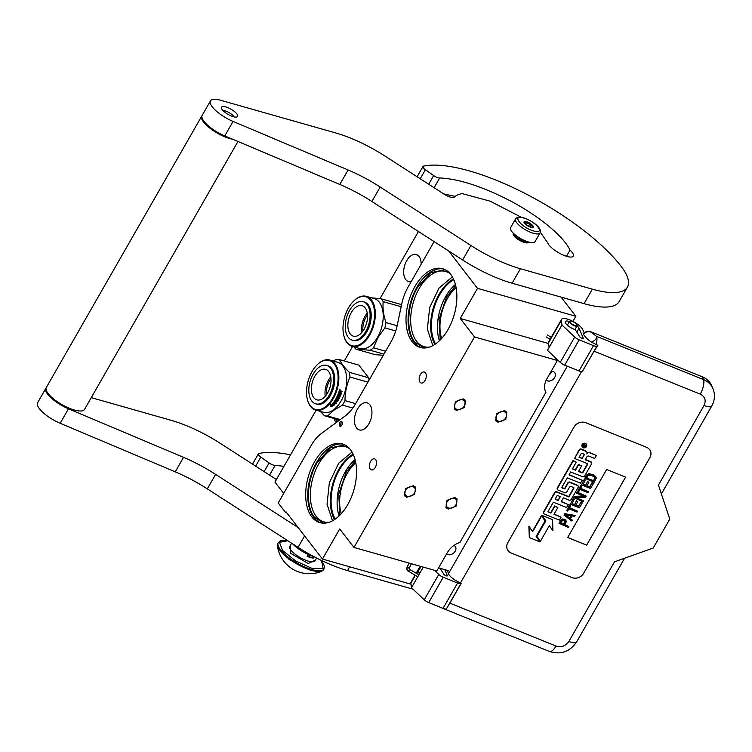 <?xml version="1.0" encoding="UTF-8"?>
<svg xmlns="http://www.w3.org/2000/svg" width="752" height="752" viewBox="0 0 752 752"><rect width="100%" height="100%" fill="white"/><g stroke="black" fill="none" stroke-linecap="round" stroke-linejoin="round"><path stroke-width="1.13" d="M549.129 374.9A5.725 4.286 -37.6 0 0 551.037 372.748A5.725 4.286 142.4 0 0 551.63 371.328M434.12 241.599L408.101 287.029A35.231 20.407 -74.1 0 0 401.728 303.977L397.282 325.052A35.231 20.407 105.9 0 1 390.899 342L355.423 403.946A35.231 20.407 105.9 0 1 345.224 415.941L321.283 433.584A35.231 20.407 -74.1 0 0 311.084 445.588L278.221 502.975L285.704 512.676L286.117 511.952L322.458 559.065L411.024 584.219M448.681 250.98L477.501 288.345L460.262 318.463L474.512 336.934L353.957 547.437L339.707 528.957L322.458 559.065M341.944 421.881A2.463 1.429 -74.1 0 0 341.464 421.534A2.463 1.429 -74.1 0 0 339.575 423.047A2.463 1.429 -74.1 0 0 339.622 425.933A2.463 1.429 -74.1 0 0 340.111 426.281A2.463 1.429 -74.1 0 0 342 424.767A2.463 1.429 -74.1 0 0 341.944 421.881M448.004 329.564A40.956 23.726 105.9 0 1 420.246 347.48A40.956 23.726 105.9 0 1 414.869 286.606A40.956 23.726 105.9 0 1 442.627 268.69A40.956 23.726 105.9 0 1 448.004 329.564M420.406 374.505A5.725 3.318 -74.1 0 0 421.158 383.012A5.725 3.318 -74.1 0 0 425.03 380.512A5.725 3.318 -74.1 0 0 424.278 371.996A5.725 3.318 -74.1 0 0 420.406 374.505M370.651 461.361A5.725 3.318 -74.1 0 0 371.403 469.878A5.725 3.318 -74.1 0 0 375.286 467.368A5.725 3.318 -74.1 0 0 374.534 458.861A5.725 3.318 -74.1 0 0 370.651 461.361M356.57 427.963A14.091 8.159 105.9 0 1 356.279 411.476A14.091 8.159 105.9 0 1 367.051 402.828A14.091 8.159 105.9 0 1 369.834 404.802A14.091 8.159 105.9 0 1 370.116 421.299A14.091 8.159 105.9 0 1 359.353 429.947A14.091 8.159 105.9 0 1 356.57 427.963M347.678 504.733A40.956 23.726 105.9 0 1 319.92 522.659A40.956 23.726 105.9 0 1 314.543 461.775A40.956 23.726 105.9 0 1 342.301 443.859A40.956 23.726 105.9 0 1 347.678 504.733M353.957 547.437L436.837 570.975L447.365 552.588A17.616 13.198 142.4 0 1 459.923 542.446L545.905 392.309A17.616 13.198 142.4 0 1 546.864 378.867L557.392 360.481L555.155 357.585M438.613 567.873L448.747 570.749M496.705 415.113A5.809 4.352 142.4 0 0 496.668 419.964A5.809 4.352 142.4 0 0 505.823 417.708A5.809 4.352 142.4 0 0 505.87 412.857A5.809 4.352 142.4 0 0 496.705 415.113M455.27 403.345A5.809 4.352 142.4 0 0 455.223 408.195A5.809 4.352 142.4 0 0 464.388 405.939A5.809 4.352 142.4 0 0 464.435 401.089A5.809 4.352 142.4 0 0 455.27 403.345M446.961 501.979A5.809 4.352 142.4 0 0 446.914 506.82A5.809 4.352 142.4 0 0 456.079 504.564A5.809 4.352 142.4 0 0 456.126 499.723A5.809 4.352 142.4 0 0 446.961 501.979M405.525 490.21A5.809 4.352 142.4 0 0 405.478 495.051A5.809 4.352 142.4 0 0 414.643 492.795A5.809 4.352 142.4 0 0 414.681 487.954A5.809 4.352 142.4 0 0 405.525 490.21M474.512 336.934L557.392 360.481M460.262 318.463L548.612 343.551M477.501 288.345L575.853 316.282L572.93 321.386M575.853 316.282L561.067 297.115M285.704 512.676L286.944 513.033M342.057 422.051A2.463 1.429 -74.1 0 0 340.891 426.149M443.652 269.019A40.956 23.726 105.9 0 0 416.937 287.189A40.956 23.726 -74.1 0 0 421.289 347.734M343.326 444.188A40.956 23.726 105.9 0 0 316.611 462.367A40.956 23.726 -74.1 0 0 320.972 522.913M551.16 371.356A5.725 4.286 -37.6 0 1 554.732 372.71A5.725 4.286 -37.6 0 1 554.694 377.485A5.725 4.286 -37.6 0 1 546.159 380.211M446.622 553.895A5.725 4.286 142.4 0 0 455.195 551.207A5.725 4.286 142.4 0 0 455.242 546.431A5.725 4.286 142.4 0 0 453.973 545.435M418.46 231.503L379.995 298.647M352.603 346.484L344.303 360.969M316.122 410.188L274.941 482.088L283.692 493.425M338.438 419.719A3.346 1.936 105.9 0 1 337.498 421.148A3.346 1.936 105.9 0 1 335.232 421.261A3.346 1.936 105.9 0 1 334.79 418.685M411.194 281.633A14.091 8.159 105.9 0 1 408.571 281.615A14.091 8.159 105.9 0 1 405.789 279.641A14.091 8.159 105.9 0 1 405.507 263.144A14.091 8.159 105.9 0 1 416.27 254.496A14.091 8.159 105.9 0 1 419.052 256.47A14.091 8.159 105.9 0 1 421.167 264.215M450.147 273.728A39.104 22.654 105.9 0 0 445.645 271.463A39.104 22.654 105.9 0 0 419.137 288.58A39.104 22.654 -74.1 0 0 424.269 346.7A39.104 22.654 -74.1 0 0 429.298 347.151M349.83 448.897A39.104 22.654 105.9 0 0 345.318 446.641A39.104 22.654 105.9 0 0 318.81 463.749A39.104 22.654 -74.1 0 0 323.952 521.879A39.104 22.654 -74.1 0 0 328.972 522.32M355.762 462.753A35.231 20.407 105.9 0 0 347.245 473.412A35.231 20.407 -74.1 0 0 341.305 513.654M441.631 338.485A35.231 20.407 -74.1 0 1 447.572 298.243A35.231 20.407 105.9 0 1 456.088 287.584M335.994 419.024A2.463 1.429 -74.1 0 0 336.341 420.725A2.463 1.429 105.9 0 0 336.83 421.073A2.463 1.429 105.9 0 0 337.761 420.857M453.447 278.983A39.104 22.654 105.9 0 0 439.093 294.248A39.104 22.654 -74.1 0 0 434.863 344.407M353.12 454.161A39.104 22.654 105.9 0 0 338.776 469.417A39.104 22.654 -74.1 0 0 334.537 519.585M339.885 515.158L338.738 494.045L346.249 472.115L355.348 460.732M440.211 339.989L439.065 318.876L446.575 296.946L455.665 285.563M453.776 279.725A38.399 22.25 105.9 0 0 439.694 294.709A38.399 22.25 -74.1 0 0 435.54 343.955M353.459 454.894A38.399 22.25 105.9 0 0 339.378 469.878A38.399 22.25 -74.1 0 0 335.213 519.124M454.838 497.486L457.103 498.971L456.041 506.237L448.201 509.066L445.945 507.572L446.998 500.306L454.838 497.486M406.766 497.288L404.501 495.803L405.563 488.537L413.403 485.707L415.659 487.202L414.596 494.468L406.766 497.288M432.832 345.619L427.362 329.066L429.674 307.587L439.008 288.091L452.356 276.886M423.893 348.007L414.784 342.066C405.76 331.171 407.048 305.021 417.463 287.527L430.661 272.703L444.921 269.799L446.002 270.156M504.583 410.62L506.848 412.105L505.786 419.381L497.946 422.201L495.69 420.716L496.752 413.44L504.583 410.62M456.511 410.432L454.246 408.947L455.308 401.671L463.147 398.851L465.403 400.337L464.351 407.612L456.511 410.432M323.567 523.185L314.458 517.235C305.434 506.34 306.722 480.19 317.137 462.696L330.344 447.872L344.604 444.968L345.685 445.325M332.516 520.788L327.045 504.244L329.348 482.756L338.682 463.27L352.039 452.065M528.741 242.059A8.864 2.848 29.8 0 1 528.656 242.276A8.864 2.848 29.8 0 1 522.114 241.627A8.864 2.848 29.8 0 1 514.02 235.902A8.864 2.848 29.8 0 1 513.278 233.468A8.864 2.848 29.8 0 1 513.419 233.289A8.808 2.829 -150.2 0 0 516.774 237.961A8.808 2.829 -150.2 0 0 524.736 242.125A8.808 2.829 29.8 0 0 528.694 242.05L528.459 242.52M514.058 233.891A8.366 2.688 -150.2 0 0 524.764 241.533A8.366 2.688 29.8 0 0 527.904 241.815M528.534 242.003A14.091 4.521 -150.2 0 1 515.421 235.056A14.091 4.521 -150.2 0 1 510.608 227.612L515.581 218.926A14.091 4.521 -150.2 0 0 520.403 226.371A14.091 4.521 -150.2 0 0 533.506 233.317A14.091 4.521 -150.2 0 0 540.039 232.932L535.057 241.618A14.091 4.521 29.8 0 1 528.534 242.003M533.629 230.949C521.456 227.809 510.862 214.066 523.646 218.014C535.809 221.154 546.403 234.887 533.629 230.949M526.494 221.708A5.283 1.701 -150.2 0 1 532.021 224.839A5.283 1.701 -150.2 0 1 532.66 227.452A5.283 1.701 -150.2 0 1 530.771 227.254A5.283 1.701 -150.2 0 1 524.041 222.507A5.283 1.701 -150.2 0 1 526.494 221.708M532.143 227.489A4.578 1.466 29.8 0 0 532.172 227.461L533.027 226.963L532.266 226.7A4.578 1.466 29.8 0 0 531.25 225.384L530.273 227.095M524.341 223.419L524.435 222.658A4.578 1.466 -150.2 0 1 525.639 222.479L526.485 221.981L527.378 222.977A4.578 1.466 29.8 0 1 529.596 224.124L530.968 224.293L531.25 225.384M526.485 221.981L525.253 224.124M527.378 222.977L526.25 224.951M529.596 224.124L528.365 226.267M532.266 226.7L531.824 227.471M530.968 224.293L529.521 226.813M525.639 222.479L524.896 223.767M576.981 325.014A4.051 1.297 29.8 0 0 576.953 324.92A4.051 1.297 29.8 0 0 574.077 322.279A4.051 1.297 29.8 0 0 570.336 321.132A4.051 1.297 29.8 0 0 569.875 321.809A4.051 1.297 -150.2 0 0 573.814 325.071A4.051 1.297 -150.2 0 0 576.981 325.014M570.148 321.198A4.409 1.41 29.8 0 0 569.903 321.226A4.409 1.41 29.8 0 0 569.443 321.508A4.409 1.41 29.8 0 0 569.396 321.95A4.409 1.41 -150.2 0 0 573.118 325.231A4.409 1.41 -150.2 0 0 577.085 325.889A4.409 1.41 -150.2 0 0 577.122 325.447A4.409 1.41 29.8 0 0 577.094 325.343A4.409 1.41 29.8 0 0 577.057 325.24M418.469 572.751C417.473 571.849 417.698 571.746 419.137 572.441C420.133 573.344 419.907 573.447 418.469 572.751M440.719 568.465L440.681 569.273M591.495 342.16C595.33 340.336 597.013 338.391 596.524 336.341A11.449 4.249 112 0 1 596.054 344.548L591.495 342.16C587.133 339.18 584.464 336.464 583.486 334.001L583.317 333.606A6.166 5.367 -23.2 0 1 590.781 331.726L702.246 376.771A21.141 18.415 -23.2 0 1 711.73 385.814L712.915 388.596A21.141 18.415 -23.2 0 0 703.44 379.553L702.246 376.771M596.054 344.548L597.859 345.271L594.108 351.222L700.262 394.133A11.449 4.249 112 0 0 703.44 379.553L596.524 336.341L590.959 332.121C588.158 331.2 585.667 331.829 583.486 334.001M447.553 570.411L448.418 573.767A11.449 3.675 29.8 0 0 460.487 582.913L460.976 583.439A5.283 1.701 29.8 0 1 457.554 583.035L443.219 577.245A5.283 1.701 29.8 0 1 438.764 574.462L434.308 570.26M440.052 568.277L443.812 574.237A1.936 0.62 -150.2 0 0 445.786 575.656L446.011 575.75A1.936 0.62 -150.2 0 0 447.318 575.835A1.936 0.62 -150.2 0 0 447.299 575.543L444.761 569.612M594.108 351.222L582.443 371.347A5.283 1.701 -150.2 0 1 579.012 370.952L564.677 365.162A5.283 1.701 -150.2 0 1 560.231 362.37L547.456 350.31L549.12 347.415L548.509 342.809A12.333 3.957 -150.2 0 1 548.669 341.822L561.528 319.384A12.333 3.957 -150.2 0 1 572.009 320.916A12.333 3.957 -150.2 0 1 582.838 329.799L584.135 332.826M569.452 321.48A7.924 2.547 29.8 0 0 565.344 321.565A7.924 2.547 29.8 0 0 567.967 325.682A7.924 2.547 29.8 0 0 575.233 329.611L579.783 336.811A1.936 0.62 -150.2 0 0 581.757 338.231L581.982 338.325A1.936 0.62 -150.2 0 0 583.289 338.409A1.936 0.62 -150.2 0 0 583.27 338.127L579.049 328.267A7.924 2.547 29.8 0 0 577.094 325.86M597.859 345.271L596.956 346.014A5.283 1.701 29.8 0 1 593.525 345.619L579.19 339.819A5.283 1.701 29.8 0 1 574.735 337.037L561.97 324.977L561.359 320.371A12.333 3.957 -150.2 0 1 561.528 319.384M700.262 394.133C705.056 396.652 706.316 400.431 704.041 405.46L658.442 485.087L669.788 519.087L653.206 548.039L614.506 561.819L568.897 641.437C565.636 646.071 561.34 647.604 556.001 646.034L449.846 603.123L446.472 608.772A5.283 1.701 -150.2 0 1 443.041 608.377L428.706 602.578A5.283 1.701 -150.2 0 1 424.25 599.795L411.485 587.735L410.883 583.129A12.333 3.957 -150.2 0 1 411.043 582.142L415.019 575.195M571.868 577.564A8.808 7.67 156.8 0 0 583.599 573.391L649.925 457.573A8.808 7.67 156.8 0 0 650.433 451.04A8.808 7.67 156.8 0 0 646.485 447.271L585.827 422.756A8.808 7.67 156.8 0 0 574.096 426.929L507.769 542.747A8.808 7.67 156.8 0 0 507.262 549.28A8.808 7.67 156.8 0 0 511.21 553.049L571.849 577.527A8.808 7.67 156.8 0 0 583.58 573.353L649.907 457.536A8.808 7.67 156.8 0 0 650.424 451.021M449.846 603.123L461.249 583.223M411.485 587.735L420.97 571.172M561.97 324.977L549.12 347.415M441.368 607.701L441.913 607.917M507.252 549.261A8.808 7.67 156.8 0 0 511.191 553.011L571.849 577.527M586.569 444.62A2.435 2.115 156.8 0 0 582.697 443.887A2.435 2.115 156.8 0 0 582.123 446.528M586.786 452.046A2.256 1.965 156.8 0 0 585.705 450.88L581.183 449.047A1.513 1.316 156.8 0 0 579.172 449.771L574.584 458.476L587.378 463.646A0.564 0.489 -23.2 0 1 587.603 464.304L582.838 472.613A0.564 0.489 -23.2 0 1 582.086 472.886L578.514 471.438L581.625 465.996L578.598 464.764L575.477 470.216L572.874 469.154A0.564 0.489 -23.2 0 1 572.648 468.496L576.267 462.189L573.174 460.938L557.505 488.302A1.513 1.316 156.8 0 0 558.087 490.069L564.705 492.739A1.513 1.316 156.8 0 0 566.717 492.024L569.837 486.582A0.564 0.489 -23.2 0 1 570.589 486.318L573.682 487.569A0.564 0.489 -23.2 0 1 573.898 488.227L569.142 496.536A0.564 0.489 -23.2 0 1 568.39 496.799L556.894 492.156A1.513 1.316 156.8 0 0 554.882 492.87L543.762 512.291A1.513 1.316 156.8 0 0 544.354 514.058L559.366 520.13L561.058 517.169L553.961 514.302L557.843 507.525L554.807 506.303L550.925 513.08L548.321 512.027A0.564 0.489 -23.2 0 1 548.095 511.369L553.35 502.204L566.576 507.544L568.258 504.592L561.161 501.725L563.389 497.843L569.179 500.183A1.513 1.316 156.8 0 0 571.2 499.469L578.147 487.334A1.513 1.316 156.8 0 0 577.555 485.566L570.035 482.521A1.513 1.316 156.8 0 0 568.014 483.245L564.978 488.537A0.564 0.489 -23.2 0 1 564.226 488.809L562.111 487.945A0.564 0.489 -23.2 0 1 561.885 487.287L567.29 477.849L580.516 483.198L582.208 480.246L568.982 474.897L570.674 471.946L582.593 476.759A1.513 1.316 156.8 0 0 584.614 476.044L591.561 463.909A1.513 1.316 156.8 0 0 590.969 462.142L585.178 459.801L586.87 456.849A1.513 1.316 -23.2 0 1 588.882 456.126L594.682 458.466L596.374 455.515L589.756 452.845A2.256 1.965 156.8 0 0 586.757 453.907A2.256 1.965 156.8 0 0 585.874 451.275L581.352 449.452A1.513 1.316 156.8 0 0 579.341 450.166L574.584 458.476M596.374 455.515L589.587 452.45A2.256 1.965 156.8 0 0 587.03 452.967M591.542 462.593A1.513 1.316 156.8 0 0 590.799 461.747L585.329 459.528M582.208 480.246L569.142 474.634M578.128 486.018A1.513 1.316 156.8 0 0 577.386 485.162L569.866 482.126A1.513 1.316 156.8 0 0 567.845 482.84L564.808 488.142A0.564 0.489 156.8 0 1 564.056 488.405L561.941 487.55M568.258 504.592L561.321 501.452M548.029 511.557A0.564 0.489 156.8 0 0 548.152 511.623L548.321 512.027M557.843 507.525L554.638 505.908L550.755 512.685L548.152 511.623M561.058 517.169L554.111 514.039M573.795 487.625A0.564 0.489 156.8 0 1 573.729 487.822L568.973 496.132A0.564 0.489 156.8 0 1 568.221 496.405L556.724 491.761A1.513 1.316 156.8 0 0 554.713 492.475L543.593 511.886A1.513 1.316 156.8 0 0 543.611 513.202M576.267 462.189L572.996 460.534L557.326 487.898A1.513 1.316 156.8 0 0 557.345 489.214M581.625 465.996L578.429 464.369L575.308 469.812L572.695 468.759M587.491 463.711A0.564 0.489 156.8 0 1 587.425 463.909L582.668 472.218A0.564 0.489 156.8 0 1 581.916 472.491L578.664 471.175M545.087 520.892L541.44 515.637L532.501 531.25L528.872 526.184L529.323 537.595L540.03 541.919L536.148 536.505L545.087 520.892L541.619 516.032L532.67 531.655L529.041 526.579L529.323 537.595M540.03 541.919L536.195 536.42M545.651 520.497L536.928 536.42L540.406 541.271L549.336 525.676L552.889 530.639L552.607 519.679L541.985 515.383L545.867 520.807L536.928 536.42M552.607 519.679L541.985 515.383M566.096 520.798L564.893 519.294L562.44 518.993L560.945 519.942L559.009 523.307L568.286 527.387L568.766 526.541L564.696 524.896L566.35 521.597L565.062 519.688L561.706 519.717L559.187 523.702M568.766 526.541L564.855 524.633M575.111 515.458L564.555 513.625L564.085 515.148L571.896 521.07L572.385 520.224L570.383 518.73L571.99 515.919L574.631 516.295L575.111 515.458L564.733 514.02L564.085 515.148M572.385 520.224L570.486 518.542M570.683 505.711L569.546 504.921L566.66 510.655L567.628 511.04L568.916 508.803L577.047 512.084L577.527 511.247L569.396 507.957L570.683 505.711L569.715 505.316L566.66 510.655M577.527 511.247L569.546 507.694M578.608 506.162L575.675 505.306L577.771 501.659L576.436 500.794L574.519 504.846L571.999 503.821L574.246 499.215L573.08 498.745L570.354 504.197L579.454 507.873L582.349 502.825L581.014 501.951L578.608 506.162L575.835 505.043M574.349 504.442L572.15 503.558M583.458 496.01L574.443 496.358L573.72 497.627L582.988 501.697L583.477 500.86L575.534 497.645L585.488 497.345L586.212 496.085L577.113 492.41L576.624 493.246L584.37 496.376L574.613 496.762L573.889 498.021M586.212 496.085L576.934 492.005L576.624 493.246M583.477 500.86L576.295 497.627M581.775 486.337L580.638 485.557L577.752 491.282L578.72 491.676L580.008 489.43L588.139 492.72L588.619 491.874L580.488 488.584L581.775 486.337L580.807 485.952L577.752 491.282M588.619 491.874L580.638 488.321M589.7 486.798L586.776 485.942L588.863 482.295L587.528 481.421L585.611 485.472L583.091 484.457L585.338 479.851L584.172 479.381L581.446 484.824L590.546 488.509L593.441 483.451L592.106 482.587L589.7 486.798L586.927 485.679M585.441 485.078L583.242 484.185M596.157 477.464L594.033 475.067L589.145 473.61L586.748 474.888L584.812 478.253L594.089 482.333L596.223 478.178L595.706 476.589L594.202 475.461L590.254 474.042L588.224 474.258L584.99 478.648M606.657 469.474L567.685 537.511L586.645 545.172L625.608 477.135L606.657 469.474M583.289 447.769A2.435 2.115 156.8 0 0 585.573 443.774A2.435 2.115 156.8 0 0 583.289 447.769M581.014 501.951L578.777 506.566M582.349 502.825L581.183 502.355M573.08 498.745L570.354 504.197M574.415 499.61L573.25 499.14M576.436 500.794L574.519 504.846M577.771 501.659L576.605 501.189M592.106 482.587L589.869 487.193M593.441 483.451L592.285 482.981M584.172 479.381L581.446 484.824M585.507 480.246L584.342 479.776M587.528 481.421L585.611 485.472M588.863 482.295L587.697 481.825M586.645 545.172L625.579 477.116M567.704 537.483L586.626 545.134M583.279 444.451L586.353 445.419L586.024 445.983L584.614 445.682L584.295 446.246L585.357 447.158L582.415 445.974L583.279 444.451M584.548 454.377L582.142 458.57L579.049 457.319L581.193 453.588A0.564 0.489 -23.2 0 1 581.935 453.324L584.548 454.377M560.353 496.621L558.134 500.494L555.521 499.441A0.564 0.489 -23.2 0 1 555.305 498.783L556.997 495.831A0.564 0.489 -23.2 0 1 557.749 495.568L560.353 496.621M563.539 524.426L560.635 523.26L562.599 520.243L564.385 520.45L565.062 521.766L563.539 524.426L560.785 522.988M571.135 515.75L569.687 518.269L565.184 514.894L571.135 515.75M588.073 475.753L589.963 474.963L594.418 476.759L594.851 478.488L593.403 481.017L586.626 478.281L588.073 475.753M584.501 444.676L584.642 445.146M586.024 445.287L586.024 445.983M585.855 445.588L584.445 445.287L584.295 446.246M585.253 446.641L585.357 447.158M585.188 446.763L582.565 445.701M584.229 454.246L582.142 458.57M581.973 458.175L579.2 457.056M560.033 496.489L558.134 500.494M557.965 500.099L555.521 499.441M564.94 520.92L565.062 521.766M564.893 521.362L563.37 524.031M570.768 515.693L569.687 518.269M569.518 517.874L565.626 514.96M594.738 477.153L594.982 477.849M594.813 477.454L594.851 478.488M594.682 478.093L593.403 481.017M593.234 480.622L586.786 478.009M584.172 445.24L583.364 444.686L583.138 445.786L583.731 446.021L584.172 445.24L583.138 445.786M317.128 364.842A25.455 14.749 105.9 0 0 307.342 399.293A25.455 14.749 105.9 0 0 325.24 406.954A25.455 14.749 -74.1 0 0 337.836 373.49A25.455 14.749 -74.1 0 0 319.384 362.915A25.455 14.749 105.9 0 0 317.128 364.842L317.438 364.541A25.982 15.049 105.9 0 1 319.741 362.577A25.982 15.049 -74.1 0 1 329.827 360.058L337.704 362.295A25.982 15.049 -74.1 0 1 346.578 383.304A25.982 15.049 -74.1 0 1 333.587 409.765A25.982 15.049 105.9 0 1 323.501 412.284L315.633 410.047A25.982 15.049 105.9 0 1 307.446 399.716A25.982 15.049 105.9 0 1 307.389 399.5M315.633 410.047A25.982 15.049 105.9 0 0 325.719 407.528A25.982 15.049 -74.1 0 0 338.71 381.067A25.982 15.049 -74.1 0 0 329.827 360.058M369.053 380.145A29.065 16.835 -74.1 0 0 368.659 377.805L358.854 365.105L339.537 359.616A29.065 16.835 -74.1 0 0 336.341 359.381L333.221 361.016M339.641 420.058L324.46 415.753L320.267 411.363M340.299 419.578L327.656 415.988A29.065 16.835 105.9 0 1 324.46 415.753M327.656 415.988L333.841 410.207L342.423 405.102A29.065 16.835 -74.1 0 0 344.989 400.619C345.065 392.309 346.719 384.451 349.962 377.034A29.065 16.835 -74.1 0 0 349.332 372.315C344.482 367.634 341.22 363.404 339.537 359.616M352.801 408.045L342.423 405.102M355.602 403.636L344.989 400.619M367.916 382.138L349.962 377.034M368.659 377.805L349.332 372.315M331.707 405.742L331.792 406.014A25.982 15.049 -74.1 0 0 333.803 403.692L333.239 402.931L334.997 403.429L334.79 405.055L334.884 403.194M333.803 403.692L333.136 402.696M332.177 406.362A25.634 14.852 -74.1 0 0 334.189 404.125L334.696 404.802M334.79 405.055L334.189 404.125M332.243 406.644A25.982 15.049 -74.1 0 0 334.292 404.369M331.923 406.4L330.448 405.986M331.651 406.033A25.982 15.049 -74.1 0 0 333.662 403.711L333.164 403.034A25.982 15.049 -74.1 0 1 331.19 405.394L330.701 404.726L330.391 406.221L332.158 406.729L331.576 405.76A25.634 14.852 -74.1 0 0 333.521 403.523M340.816 393.399L340.816 393.399A25.982 15.049 -74.1 0 1 340.148 395.148L339.255 394.932A25.634 14.852 -74.1 0 0 339.678 393.86M339.434 395.054A25.982 15.049 -74.1 0 0 339.876 393.916L339.368 393.775A25.982 15.049 -74.1 0 1 338.917 394.903L338.278 394.546A25.634 14.852 -74.1 0 0 338.776 393.268M338.447 394.668A25.982 15.049 -74.1 0 0 338.973 393.324L338.456 393.183A25.982 15.049 -74.1 0 1 336.059 398.504L336.059 398.504M337.592 398.936A25.982 15.049 -74.1 0 0 338.127 397.911L337.968 397.752A25.634 14.852 -74.1 0 1 337.441 398.767L336.022 398.626M337.253 399.105L336.022 398.645M338.644 397.958A25.634 14.852 -74.1 0 0 338.644 397.949L337.968 397.752M333.587 402.47L336.182 403.401L333.606 402.433A25.982 15.049 -74.1 0 0 335.589 399.34L337.977 399.66A25.982 15.049 -74.1 0 0 338.804 398.109L338.127 397.911M336.182 403.401A25.982 15.049 -74.1 0 0 336.529 402.922L335.223 402.358A25.634 14.852 -74.1 0 0 335.9 401.361M335.345 402.583A25.982 15.049 -74.1 0 0 336.125 401.427L335.608 401.277A25.982 15.049 -74.1 0 1 334.828 402.433L334.405 402.32M334.377 402.217L334.255 401.991A25.634 14.852 -74.1 0 0 335.101 400.722L335.232 400.929A25.982 15.049 -74.1 0 1 334.377 402.217L334.367 402.282M335.232 400.929L337.441 401.559L335.101 400.722M337.441 401.559A25.982 15.049 -74.1 0 0 337.761 401.042L336.445 400.506A25.634 14.852 -74.1 0 0 336.849 399.82L336.99 400.008A25.982 15.049 -74.1 0 1 336.576 400.703M339.274 397.366L339.368 397.658A25.634 14.852 -74.1 0 1 338.165 399.932L336.849 399.82M337.968 400.28L336.99 400.008M338.306 400.12A25.982 15.049 -74.1 0 0 339.528 397.817L339.368 397.658M339.434 397.517L337.827 397.329A25.982 15.049 -74.1 0 1 337.31 398.363L336.642 398.052A25.634 14.852 -74.1 0 0 337.451 396.436L337.61 396.577A25.982 15.049 -74.1 0 1 336.793 398.222M337.61 396.577L339.66 397.056L337.451 396.436M339.66 397.056A25.634 14.852 -74.1 0 0 339.885 396.567M339.819 397.206A25.982 15.049 -74.1 0 0 340.092 396.624L337.714 395.853A25.634 14.852 -74.1 0 0 337.968 395.27L338.137 395.402A25.982 15.049 -74.1 0 1 337.874 395.994M340.459 395.778A25.982 15.049 -74.1 0 0 341.455 393.183L341.276 393.099A25.634 14.852 -74.1 0 1 340.289 395.646L337.968 395.27M340.139 395.966L338.137 395.402M341.455 393.183L340.177 392.497A25.634 14.852 -74.1 0 0 340.393 391.848L341.671 391.914A25.634 14.852 -74.1 0 0 341.869 391.275M340.365 392.582A25.982 15.049 -74.1 0 0 340.581 391.933L340.393 391.848M341.671 391.914L340.581 391.933M341.859 391.989A25.982 15.049 -74.1 0 0 342.066 391.322L340.13 390.767M340.327 390.833L340.515 391.341L339.255 390.833A25.982 15.049 -74.1 0 1 338.644 392.666L340.778 393.268L338.663 392.629M339.885 389.226L339.631 390.138M340.083 389.273L339.819 390.194L340.083 389.273M335.608 400.327A25.982 15.049 -74.1 0 0 335.918 399.801L335.777 399.613A25.634 14.852 -74.1 0 1 335.467 400.13L335.608 400.327M335.918 399.801L336.482 399.857A25.982 15.049 -74.1 0 1 336.069 400.553L335.636 400.431M336.266 399.801A25.634 14.852 -74.1 0 0 336.341 399.669L335.777 399.613M339.613 391.472L339.425 391.397A25.634 14.852 -74.1 0 1 339.152 392.206L339.34 392.29A25.982 15.049 -74.1 0 0 339.613 391.472L339.425 391.397M339.735 391.388L340.158 391.51A25.982 15.049 -74.1 0 1 339.848 392.431L339.34 392.29M340.158 391.51L339.537 391.313M330.777 376.855A15.858 9.184 105.9 0 0 325.174 395.618A15.858 9.184 -74.1 0 0 325.268 396.257M326.406 394.828A14.918 8.639 105.9 0 1 330.993 378.67M311.544 391.745A15.858 9.184 105.9 0 1 315.248 375.549A15.858 9.184 105.9 0 1 325.541 369.364A15.858 9.184 105.9 0 1 330.88 377.495A15.858 9.184 -74.1 0 1 327.167 393.691A15.858 9.184 -74.1 0 1 316.874 399.867A15.858 9.184 -74.1 0 1 311.544 391.745M315.746 403.852L316.855 404.162A19.994 11.581 -74.1 0 0 329.827 396.37A19.994 11.581 -74.1 0 0 334.508 375.944A19.994 11.581 105.9 0 0 327.778 365.698L326.669 365.387A19.994 11.581 105.9 0 1 333.399 375.633A19.994 11.581 -74.1 0 1 328.727 396.06A19.994 11.581 -74.1 0 1 315.746 403.852A19.994 11.581 -74.1 0 1 309.016 393.606A19.994 11.581 105.9 0 1 313.697 373.18A19.994 11.581 105.9 0 1 326.669 365.387M353.609 301.148A25.455 14.749 105.9 0 0 348.496 307.888A25.455 14.749 -74.1 0 0 343.824 335.599A25.455 14.749 -74.1 0 0 369.091 334.584A25.455 14.749 105.9 0 0 372.484 303.178A25.455 14.749 105.9 0 0 353.609 301.148L353.91 300.847A25.982 15.049 105.9 0 1 366.309 296.354A25.982 15.049 105.9 0 1 369.721 334.978A25.982 15.049 -74.1 0 1 352.105 346.343L359.982 348.58A25.982 15.049 -74.1 0 0 377.598 337.216A25.982 15.049 105.9 0 0 374.186 298.591L366.309 296.354M343.871 335.806A25.982 15.049 -74.1 0 0 343.927 336.012A25.982 15.049 -74.1 0 0 352.105 346.343M395.712 330.974L384.864 327.891L377.974 337.507L373.471 347.791L385.607 351.24M401.145 306.731L383.2 301.637C382.542 308.17 383.473 315.154 385.983 322.58A29.065 16.835 105.9 0 1 384.864 327.891M397.131 325.748L385.983 322.58M401.408 305.491A29.065 16.835 105.9 0 0 400.318 304.259L380.991 298.77A29.065 16.835 105.9 0 1 383.2 301.637M380.991 298.77L371.488 297.83M354.117 346.916A29.065 16.835 -74.1 0 0 355.959 349.191L370.144 350.244A29.065 16.835 -74.1 0 0 373.471 347.791M383.294 355.273L375.286 354.681L355.959 349.191M383.934 354.164L370.144 350.244M367.474 314.975A14.918 8.639 -74.1 0 0 362.887 331.124M367.258 313.152A15.858 9.184 -74.1 0 0 361.75 332.563M365.152 307.888A15.858 9.184 105.9 0 1 365.472 326.443A15.858 9.184 105.9 0 1 353.355 336.172A15.858 9.184 105.9 0 1 350.225 333.954A15.858 9.184 -74.1 0 1 349.906 315.398A15.858 9.184 -74.1 0 1 362.022 305.669A15.858 9.184 -74.1 0 1 365.152 307.888M352.227 340.158L353.327 340.468A19.994 11.581 105.9 0 0 368.612 328.201A19.994 11.581 105.9 0 0 368.207 304.804A19.994 11.581 -74.1 0 0 364.259 302.003L363.15 301.684A19.994 11.581 -74.1 0 0 347.875 313.951A19.994 11.581 -74.1 0 0 348.279 337.347A19.994 11.581 105.9 0 0 352.227 340.158A19.994 11.581 105.9 0 0 367.502 327.891A19.994 11.581 105.9 0 0 367.098 304.485A19.994 11.581 -74.1 0 0 363.15 301.684M234.135 116.889A7.482 2.406 29.8 0 0 224.886 110.788A7.482 2.406 -150.2 0 0 222.893 110.45M202.006 115.733A22.024 7.069 -150.2 0 0 201.762 116.081A22.024 7.069 -150.2 0 0 209.3 127.708A22.024 7.069 -150.2 0 0 229.783 138.565A22.024 7.069 29.8 0 0 232.688 139.252M201.762 116.081L46.304 387.524A22.024 7.069 -150.2 0 0 53.843 399.152A22.024 7.069 -150.2 0 0 74.326 410.009A22.024 7.069 29.8 0 0 84.525 409.408L237.961 141.479M264.121 471.598L269.075 462.941L260.841 457.066A5.283 1.701 29.8 0 1 258.425 453.813L252.522 464.125M269.075 462.941A5.283 1.701 29.8 0 0 275.147 465.309L283.974 466.325M91.265 397.629L171.127 420.312A70.462 22.626 29.8 0 1 220.599 443.548L276.416 479.522M298.196 527.613L215.608 474.38A70.462 22.626 -150.2 0 0 183.535 457.348L68.47 408.797A22.024 7.069 -150.2 0 1 45.891 388.248A22.024 7.069 -150.2 0 1 46.135 387.9M258.425 453.813A5.283 1.701 29.8 0 1 258.979 453.475A127.718 41.012 -150.2 0 1 290.563 454.81M413.008 589.173L347.537 570.58A70.462 22.626 -150.2 0 1 298.065 547.353L207.317 488.856A70.462 22.626 29.8 0 0 175.244 471.833L60.179 423.273A22.024 7.069 -150.2 0 1 37.6 402.724L45.891 388.248M566.463 256.272L570.007 250.096A13.386 4.296 -150.2 0 1 572.216 252.428A13.386 4.296 -150.2 0 1 573.334 256.103A13.386 4.296 -150.2 0 1 567.13 256.47A15.153 4.869 -150.2 0 1 547.907 243.112L540.331 232.218M428.696 184.231L433.65 175.573L425.425 169.698A5.283 1.701 29.8 0 1 423 166.446L417.106 176.758M433.65 175.573A5.283 1.701 29.8 0 0 439.723 177.942C459.171 178.891 483.038 186.712 511.332 201.404C538.028 215.598 563.436 235.921 570.007 250.096M423 166.446A5.283 1.701 29.8 0 1 423.564 166.107A127.718 41.012 -150.2 0 1 523.815 192.822A127.718 41.012 -150.2 0 1 621.114 266.321A75.745 24.327 -150.2 0 1 627.45 287.095L619.159 301.571A75.745 24.327 -150.2 0 1 584.069 303.648L512.112 283.213A70.462 22.626 -150.2 0 1 462.64 259.985L470.931 245.5L380.183 187.013A70.462 22.626 -150.2 0 0 348.11 169.98L233.045 121.429A22.024 7.069 -150.2 0 1 210.466 100.881A22.024 7.069 -150.2 0 1 220.665 100.27L335.712 132.944A70.462 22.626 29.8 0 1 385.184 156.181L444.235 194.242A8.808 2.829 -150.2 0 0 454.34 197.109A78.387 25.173 -150.2 0 1 461.38 193.781A8.808 2.829 29.8 0 1 462.743 193.753L490.285 201.226L521.512 217.347M470.931 245.5A70.462 22.626 29.8 0 0 520.403 268.737L592.36 289.172L584.069 303.648M627.45 287.095A75.745 24.327 -150.2 0 1 592.36 289.172M222.301 109.754A9.278 2.98 29.8 0 0 230.779 115.752A9.278 2.98 29.8 0 0 237.623 116.428A9.278 2.98 29.8 0 0 236.852 113.89A9.278 2.98 29.8 0 0 228.373 107.884A9.278 2.98 29.8 0 0 221.53 107.207A9.278 2.98 29.8 0 0 222.301 109.754M455.157 196.394L443.671 193.884M462.64 259.985L371.892 201.489A70.462 22.626 29.8 0 0 339.819 184.456L224.754 135.905A22.024 7.069 -150.2 0 1 202.175 115.357L210.466 100.881M305.453 551.902L305.19 552.372L297.2 547.907L292.97 544.063M307.38 553.03L307.164 553.397A21.752 6.984 -150.2 0 1 305.19 552.372M314.261 556.724L307.164 553.397M313.847 556.602A19.373 6.223 -150.2 0 1 297.2 547.907A19.373 6.223 -150.2 0 1 292.584 543.818M310.36 555.38L308.987 555.192L308.969 555.888L309.213 555.192L310.501 555.568L310.031 556.17L310.595 555.493L309.843 555.371M309.749 555.211L309.006 555.211L308.969 555.888M321.64 571.294A32.233 32.233 0 0 1 277.413 545.971L289.097 559.497L311.159 570.636L321.64 571.294L323.708 569.574L324.62 566.613L321.753 560.597M287.837 540.763L279.424 542.333L282.62 550.511L295.752 561.02L311.958 568.362L323.134 568.427L321.527 560.494M315.417 560.137L308.217 563.511L290.61 553.303L290.187 545.689M314.035 556.706L313.236 558.106A14.532 4.662 -150.2 0 1 310.407 557.514A14.532 4.662 -150.2 0 1 307.145 556.377L313.236 558.106M308.235 554.478L307.145 556.377M309.091 556.593L309.016 555.878L308.987 556.668L309.88 556.226L309.241 556.593M309.824 556.151L309.213 556.565M308.95 556.029L308.969 556.64M310.482 555.559L309.88 556.17M339.096 515.938A38.399 22.25 105.9 0 1 345.412 471.589A38.399 22.25 105.9 0 1 355.076 459.651M439.412 340.759A38.399 22.25 105.9 0 1 445.739 296.42A38.399 22.25 105.9 0 1 455.402 284.482M418.892 574.791L409.586 569.396L408.439 571.379A3.093 2.886 60.1 0 1 407.105 567.205L407.152 567.111M407.105 567.205L409.182 568.117L409.577 569.396A0.959 0.893 60.1 0 1 409.135 568.211M661.393 493.942L711.768 405.986A11.449 3.675 -150.2 0 1 704.041 405.46M448.418 573.767L567.281 366.215M582.443 371.347L596.956 346.014M460.487 582.913L581.522 371.582M624.574 558.228L576.624 641.964A11.449 3.675 -150.2 0 1 568.897 641.437M410.883 583.129L415.32 575.374M416.458 573.381L420.5 566.331M424.25 599.795L438.764 574.462M428.706 602.578L443.219 577.245M443.041 608.377L457.554 583.035M446.472 608.772L460.976 583.439M440.86 569.555L441.377 568.653M579.049 328.267L576.831 332.14M579.012 370.952L593.525 345.619M564.677 365.162L579.19 339.819M560.231 362.37L574.735 337.037M561.359 320.371L548.509 342.809M576.624 641.964C569.875 651.777 560.832 654.945 549.496 651.476A11.449 4.249 -68 0 0 556.001 646.034M441.894 607.964A11.449 11.449 0 0 0 442.58 608.265A11.449 4.249 -68 0 0 443.06 608.377M255.652 466.137L260.841 457.066M269.545 475.095L275.147 465.309M68.47 408.797L60.179 423.273M183.535 457.348L175.244 471.833M215.608 474.38L207.317 488.856M298.065 547.353L304.607 535.922M347.537 570.58L349.699 566.801M420.227 178.769L425.425 169.698M434.12 187.727L439.723 177.942M233.045 121.429L224.754 135.905M348.11 169.98L339.819 184.456M380.183 187.013L371.892 201.489M512.112 283.213L520.403 268.737M277.413 545.971L277.845 543.311A26.423 8.488 29.8 0 0 286.888 557.27A26.423 8.488 29.8 0 0 311.469 570.307A26.423 8.488 29.8 0 0 323.708 569.574M277.845 543.311L278.278 542.559A26.423 8.488 29.8 0 0 287.32 556.508A26.423 8.488 29.8 0 0 311.901 569.546A26.423 8.488 29.8 0 0 324.14 568.822M315.06 560.748L315.069 560.738A14.532 4.662 -150.2 0 1 308.339 561.133A14.532 4.662 -150.2 0 1 294.812 553.97A14.532 4.662 -150.2 0 1 289.84 546.29L291.616 543.198M540.039 232.932C542.7 227.969 531.561 220.298 523.298 217.77C519.425 216.614 516.85 216.999 515.581 218.926M569.443 321.508L567.346 325.155M577.085 325.889L574.998 329.536M417.821 572.018L421.064 566.491M419.795 573.174L423.338 567.14M417.755 576.784L407.669 570.759L406.935 569.499L407.114 567.149L409.126 563.107M409.163 568.174L411.372 563.737M711.768 405.986C714.889 400.327 715.274 394.527 712.915 388.596M416.157 573.203L420.152 566.237M442.58 608.265L549.496 651.476M546.253 336.943L550.116 339.302M547.447 334.988L551.254 337.319M287.631 540.622L280.731 540.697L278.278 542.559M315.069 560.738L316.611 558.05"/></g></svg>
